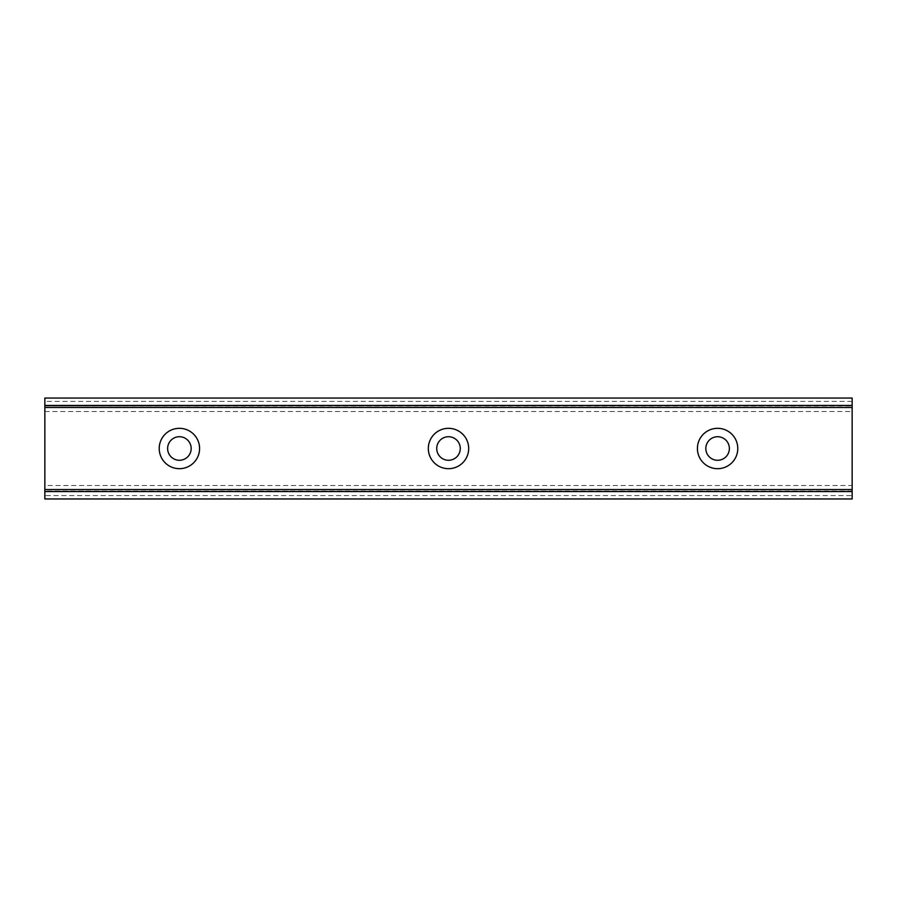 <?xml version="1.0" encoding="UTF-8"?>
<svg xmlns="http://www.w3.org/2000/svg" width="897" height="897" viewBox="0 0 897 897"><rect width="100%" height="100%" fill="white"/><g stroke="black" fill="none" stroke-linecap="round" stroke-linejoin="round"><path stroke-width="0.67" stroke-dasharray="4.49 3.36" d="M179.4 460.273A11.773 11.773 0 0 1 167.627 448.5A11.773 11.773 0 0 1 179.4 436.727A11.773 11.773 0 0 1 191.173 448.5A11.773 11.773 0 0 1 179.4 460.273M717.6 460.273A11.773 11.773 0 0 1 705.827 448.5A11.773 11.773 0 0 1 717.6 436.727A11.773 11.773 0 0 1 729.373 448.5A11.773 11.773 0 0 1 717.6 460.273M448.5 460.273A11.773 11.773 0 0 1 436.727 448.5A11.773 11.773 0 0 1 448.5 436.727A11.773 11.773 0 0 1 460.273 448.5A11.773 11.773 0 0 1 448.5 460.273M44.85 485.501L44.85 491.04L852.15 491.04L852.15 485.501L852.15 491.556L44.85 491.04L44.85 485.501L852.15 485.501M179.4 428.318A20.183 20.183 0 0 0 159.218 448.5A20.183 20.183 0 0 0 179.4 468.683A20.183 20.183 0 0 0 199.583 448.5A20.183 20.183 0 0 0 179.4 428.318M717.6 428.318A20.183 20.183 0 0 0 697.418 448.5A20.183 20.183 0 0 0 717.6 468.683A20.183 20.183 0 0 0 737.783 448.5A20.183 20.183 0 0 0 717.6 428.318M448.5 428.318A20.183 20.183 0 0 0 428.318 448.5A20.183 20.183 0 0 0 448.5 468.683A20.183 20.183 0 0 0 468.683 448.5A20.183 20.183 0 0 0 448.5 428.318M852.15 401.408L44.85 401.408L44.85 495.593L852.15 495.593L852.15 398.044L44.85 398.044L44.85 401.408M44.85 405.96L44.85 411.499L44.85 405.96L852.15 405.444L852.15 411.499L852.15 405.96L44.85 405.96M852.15 495.593L852.15 498.956L44.85 498.956L44.85 495.593M44.85 491.556L852.15 491.556M44.85 405.444L852.15 405.444M44.85 411.499L852.15 411.499"/><path stroke-width="1.35" d="M179.4 460.273A11.773 11.773 0 0 1 167.627 448.5A11.773 11.773 0 0 1 179.4 436.727A11.773 11.773 0 0 1 191.173 448.5A11.773 11.773 0 0 1 179.4 460.273M717.6 460.273A11.773 11.773 0 0 1 705.827 448.5A11.773 11.773 0 0 1 717.6 436.727A11.773 11.773 0 0 1 729.373 448.5A11.773 11.773 0 0 1 717.6 460.273M448.5 460.273A11.773 11.773 0 0 1 436.727 448.5A11.773 11.773 0 0 1 448.5 436.727A11.773 11.773 0 0 1 460.273 448.5A11.773 11.773 0 0 1 448.5 460.273M179.4 428.318A20.183 20.183 0 0 0 159.218 448.5A20.183 20.183 0 0 0 179.4 468.683A20.183 20.183 0 0 0 199.583 448.5A20.183 20.183 0 0 0 179.4 428.318M717.6 428.318A20.183 20.183 0 0 0 697.418 448.5A20.183 20.183 0 0 0 717.6 468.683A20.183 20.183 0 0 0 737.783 448.5A20.183 20.183 0 0 0 717.6 428.318M448.5 428.318A20.183 20.183 0 0 0 428.318 448.5A20.183 20.183 0 0 0 448.5 468.683A20.183 20.183 0 0 0 468.683 448.5A20.183 20.183 0 0 0 448.5 428.318M44.85 491.556L44.85 398.044L852.15 398.044L852.15 498.956L44.85 498.956L44.85 491.556L852.15 491.556M852.15 489.538L44.85 489.538M44.85 407.462L852.15 407.462M44.85 405.444L852.15 405.444"/></g></svg>
